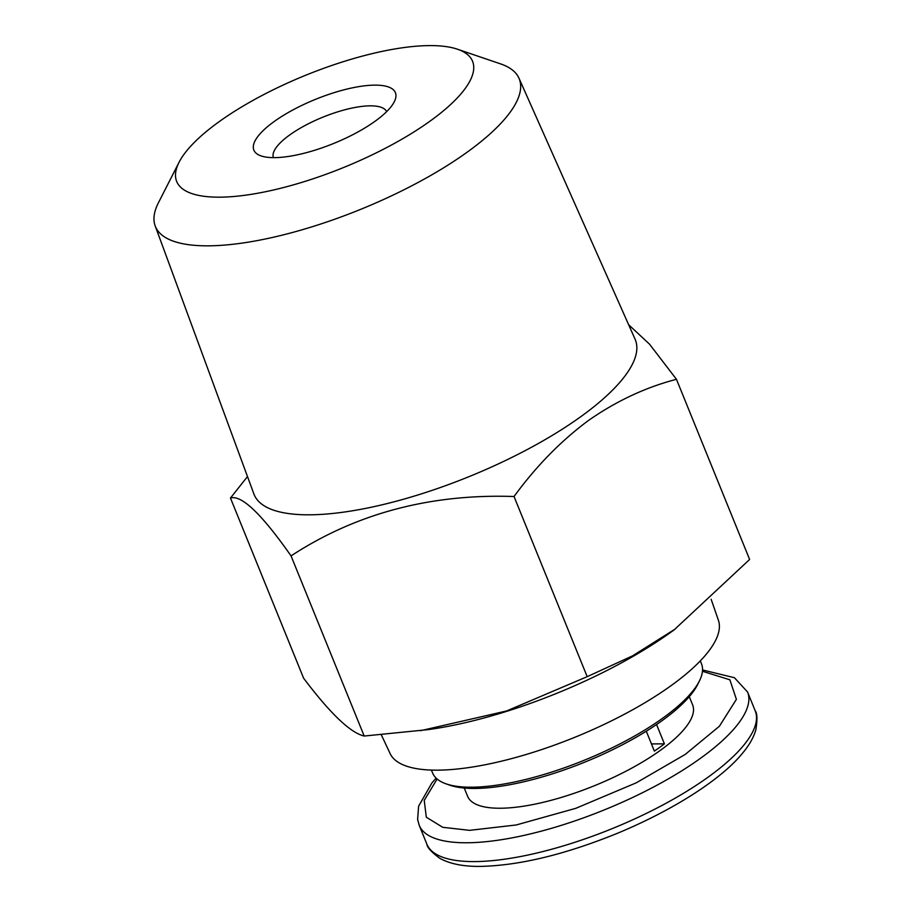 <?xml version="1.0" encoding="UTF-8"?>
<svg xmlns="http://www.w3.org/2000/svg" width="912" height="912" viewBox="0 0 912 912"><rect width="100%" height="100%" fill="white"/><g stroke="black" fill="none" stroke-linecap="round" stroke-linejoin="round"><path stroke-width="1.37" d="M437.122 779.019L424.228 800.36L426.314 817.22L442.73 827.298L469.6 830.342L516.203 824.972L575.757 808.34L636.234 782.838L685.129 754.486L719.374 726.271L736.394 699.356L729.874 679.793L702.457 671.278M457.436 49.202L500.608 63.897A196.319 61.321 157.9 0 1 518.974 78.204A196.319 61.321 157.9 0 1 419.201 181.864A196.319 61.321 157.9 0 1 208.187 245.83A196.319 61.321 157.9 0 1 155.188 225.925A196.319 61.321 157.9 0 1 158.38 202.863L179.083 162.233A159.68 49.875 157.9 0 1 282.731 85.249A159.68 49.875 157.9 0 1 429.655 45.6A159.68 49.875 157.9 0 1 457.436 49.202A159.68 49.875 157.9 0 1 412.589 132.787A159.68 49.875 157.9 0 1 219.587 197.174A159.68 49.875 157.9 0 1 179.083 162.233M155.188 225.925L253.889 493.951A205.713 64.25 -22.1 0 0 309.419 514.813A205.713 64.25 -22.1 0 0 581.126 416.431A205.713 64.25 -22.1 0 0 635.071 339.173L518.974 78.204M247.483 476.554L230.462 498.055C241.395 494.6 261.584 513.878 291.042 555.887C355.965 513.467 430.293 493.677 514.037 496.516C536.039 466.351 560.777 441.055 588.24 420.649C616.159 401.12 645.559 387.338 676.465 379.312L649.515 344.155L628.653 324.752M291.042 555.887L364.196 736.041L428.606 729.577A210.797 65.835 -22.1 0 0 674.093 629.896L749.618 559.466L676.465 379.312M420.421 730.717L506.593 710.961L587.191 676.67L632.597 655.831L675.701 628.71M274.387 157.639A76.38 23.849 157.9 0 1 260.752 155.792A76.38 23.849 157.9 0 1 282.88 115.733A76.38 23.849 157.9 0 1 374.866 85.135A76.38 23.849 157.9 0 1 394.406 101.517A76.38 23.849 157.9 0 1 345.044 138.499A76.38 23.849 157.9 0 1 274.387 157.639M386.62 111.663A61.104 19.084 -22.1 0 0 370.272 105.838A61.104 19.084 -22.1 0 0 305.132 125.457A61.104 19.084 -22.1 0 0 273.406 157.639M381.364 734.901L390.108 753.563A177.19 55.347 -22.1 0 0 437.361 770.161A177.19 55.347 -22.1 0 0 625.826 713.492A177.19 55.347 -22.1 0 0 718.405 620.251L711.143 599.275M431.41 770.081L432.573 772.92A145.111 45.326 -22.1 0 0 445.649 783.693A145.111 45.326 -22.1 0 0 471.572 787.204A145.111 45.326 -22.1 0 0 605.807 750.838A145.111 45.326 -22.1 0 0 699.595 680.58A145.111 45.326 -22.1 0 0 701.465 663.731L700.313 660.892M445.649 783.693L449.297 785.004A142.055 44.369 -22.1 0 0 474.673 788.447A142.055 44.369 -22.1 0 0 606.081 752.845A142.055 44.369 -22.1 0 0 697.897 684.057L699.595 680.58M464.254 788.036L467.605 796.279A121.433 37.928 -22.1 0 0 500.243 808.237A121.433 37.928 -22.1 0 0 630.238 768.953A121.433 37.928 -22.1 0 0 692.63 704.908L689.29 696.665M656.56 724.527L664.403 743.85A121.433 37.928 157.9 0 1 654.36 751.1L646.289 731.207M587.191 676.67L514.037 496.516M230.462 498.055L303.616 678.209C330.281 713.594 350.47 732.872 364.196 736.041M651.442 743.918L664.403 743.85M436.13 778.118L431.923 782.918L418.608 806.208L417.628 819.5L419.224 825.326A177.19 55.347 -22.1 0 0 466.841 842.768A177.19 55.347 -22.1 0 0 656.526 785.437A177.19 55.347 -22.1 0 0 747.566 692.003L755.204 710.824C757.279 713.23 757.484 719.591 755.831 729.919C753.608 737.512 749.208 745.241 742.619 753.095C722.851 777.674 676.636 808.648 617.869 833.112C565.463 854.43 519.692 865.522 480.567 866.4C463.49 866.617 449.878 863.903 439.732 858.272C431.353 852.025 427.067 847.316 426.873 844.147A177.19 55.347 -22.1 0 0 474.491 861.589A177.19 55.347 -22.1 0 0 664.175 804.27A177.19 55.347 -22.1 0 0 755.204 710.824M702.536 669.944L734.445 677.73L747.566 692.003M426.873 844.147L419.224 825.326"/></g></svg>
